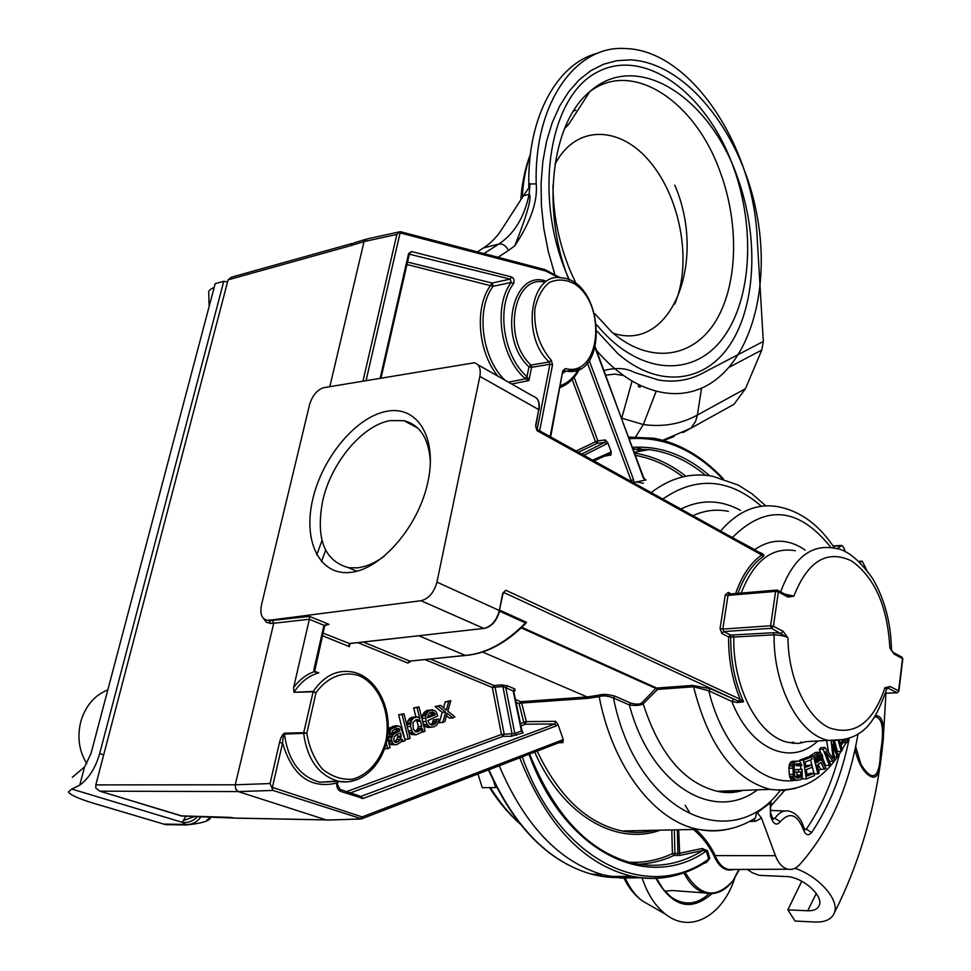 <?xml version="1.0" encoding="UTF-8"?>
<svg xmlns="http://www.w3.org/2000/svg" width="971" height="971" viewBox="0 0 971 971"><rect width="100%" height="100%" fill="white"/><g stroke="black" fill="none" stroke-linecap="round" stroke-linejoin="round"><path stroke-width="1.46" d="M693.488 829.477C701.936 836.638 708.745 845.34 713.879 855.609C718.88 867.237 725.653 871.849 734.185 869.458M671.786 829.938L672.418 853.63L679.275 853.315L702.094 848.52L707.422 850.632L709.789 858.364L706.33 862.6L704.048 863.268M706.184 861.932L706.33 862.6M640.848 877.735L620.797 878.063L603.185 874.871C559.417 861.969 524.753 825.593 499.191 765.731M837.002 548.821L841.845 545.423L843.896 547.85L845.219 551.868M858.036 733.87C848.715 787.906 829.173 831.589 799.412 864.906C795.917 868.572 792.118 870.004 788.003 869.227C782.638 867.892 778.451 863.377 775.441 855.682L761.47 818.08L755.511 821.26L749.503 821.454M695.77 829.428C703.781 836.553 710.226 845.195 715.105 855.354C718.309 863.389 722.825 868.098 728.614 869.482L733.372 869.47M730.872 828.554C720.239 831.346 709.388 831.613 698.319 829.38C654.83 821.381 612.737 767.406 599.18 696.693L588.086 698.331L521.682 703.028L526.331 721.611L523.782 722.388L525.445 724.196L526.331 721.611L555.643 721.344L557.961 724.342L563.253 739.623L562.998 742.56L558.434 742.864M674.335 829.877L674.918 853.181L674.044 855.402L679.724 855.415L702.64 850.547L707.422 850.632M677.078 855.609L677.94 853.388L677.345 829.817M356.588 779.944L347.679 781.898L338.636 781.315C361.467 785.952 383.982 764.262 387.611 735.605C391.556 706.997 376.165 677.552 353.845 672.26C337.872 668.934 324.326 675.331 313.22 691.449L315.976 692.796L306.824 733.214L303.729 732.656L313.22 691.449L293.97 692.299L313.014 691.813L315.976 692.796C327.178 677.03 343.588 670.694 359.112 675.67C379.321 684.773 391.046 713.272 386.021 740.424C380.923 760.208 368.312 774.967 352.461 779.203C341.646 779.956 331.609 776.545 322.348 768.996C314.301 759.261 309.13 747.342 306.824 733.214L284.43 734.088L284.491 733.202C282.5 734.21 280.85 737.305 279.514 742.524L270.047 783.548L273.045 790.443L238.235 791.583L326.086 819.876L329.242 820.046M326.086 819.876L237.592 818.128M840.473 545.799L833.215 546.212M646.006 479.965L633.08 482.575M588.086 698.331L587.152 696.947L598.051 695.321L599.18 696.693C602.821 695.285 607.579 695.734 613.466 698.015L614.861 696.134L630.749 703.065C636.272 704.558 639.974 704.461 641.843 702.786L655.826 688.439L521.257 627.897M756.433 813.237L771.12 802.277L756.433 813.237L755.414 818.043L753.775 819.038L755.414 818.043C737.911 829.1 718.88 832.875 698.319 829.38L622.035 830.982C633.189 833.13 644.125 832.9 654.879 830.29C644.125 832.936 633.177 833.167 622.035 830.982C587.188 823.359 558.883 796.73 537.133 751.081M770.246 803.199L770.501 815.895L771.132 814.256C770.379 813.819 770.306 810.773 770.889 805.105L771.12 802.277L770.756 806.1L784.738 790.358M804.291 828.967L806.391 829.113L811.586 832.596C829.392 806.051 841.942 774.652 849.224 738.373M771.132 814.256L772.54 818.055L771.909 819.694C774.348 824.719 777.14 825.399 780.283 821.733C789.532 811.513 797.227 814.111 803.369 829.55L804.073 828.312L804.304 830.12L806.391 829.113C820.993 807.593 832.038 782.505 839.539 753.836M772.576 818.165L774.931 818.298L780.283 821.733M772.54 818.055L772.698 819.415L774.931 818.298C779.082 812.314 783.84 809.935 789.217 811.161C796.487 813.31 801.439 819.026 804.073 828.312M598.051 695.321C602.396 693.913 607.992 694.18 614.861 696.134M482.599 652.051L587.152 696.947L520.747 701.705L519.084 703.611L521.682 703.028L520.747 701.705L515.031 699.351M555.643 721.344L554.781 723.978L360.909 796.426M520.723 725.944L525.445 724.196L554.781 723.978L556.48 725.823L363.239 798.441L340.906 791.511C337.847 790.103 336.464 787.275 336.755 783.051L339.984 789.399M557.961 724.342L556.48 725.823M284.491 733.202L303.729 732.656L303.668 733.542C307.322 759.795 318.974 775.72 338.636 781.315L319.811 782.213C299.845 776.569 288.047 760.524 284.43 734.088C283.447 735.144 282.828 738.142 282.585 743.07L272.366 787.396L362.147 816.927L563.253 739.623M340.906 791.511L340.056 789.399M293.97 692.299L293.618 687.517L309.361 619.267L323.962 625.3L313.949 669.335L313.936 671.738L318.804 672.806C308.887 675.561 300.609 682.055 293.97 692.299M324.666 625.967L323.962 625.348L328.951 624.365L326.122 624.644M314.665 669.917L313.949 669.335M325.734 624.814L328.951 624.365L309.615 616.403L309.361 619.267L273.749 623.248L235.249 784.799L95.813 784.896L228.1 279.854L231.304 277.233L352.242 243.43M266.819 620.117L269.465 620.736L266.819 620.117C261.6 618.673 259.827 613.636 261.478 604.982L309.555 404.701C312.274 395.731 316.898 390.075 323.428 387.732L474.406 362.766C479.273 364.331 481.094 368.871 479.856 376.384L436.938 582.102C434.037 592.553 428.733 598.767 421.026 600.721L271.006 620.02L272.39 620.578L273.749 623.248L270.581 623.431L269.465 620.736L309.615 616.403M357.874 642.644L407.808 663.072L411.388 660.948M398.146 725.823L390.9 729.209L389.662 732.729L389.929 733.773L391.847 732.874L392.587 730.775L396.265 728.456L398.814 728.432L399.457 729.306L399.858 730.872L393.522 734.428L391.762 737.608L391.531 740.072L392.854 743.555L394.408 744.575L396.957 744.526L401.011 742.014L401.994 739.21L403.414 741.456L405.308 740.557L400.586 727.024L398.146 725.823L394.687 725.944L388.182 728.808M395.537 728.808L396.399 730.981L390.063 734.537L388.084 740.011M388.582 741.965L390.937 744.66L395.306 744.733M403.972 713.794L398.62 714.802L404.846 739.21L408.318 739.125L410.199 738.227L403.972 713.794L402.091 714.668L408.318 739.125M418.95 706.888L417.093 707.738L419.848 718.589L417.324 716.877L413.464 718.103L411.243 720.87L410.563 726.417L412.517 732.474L416.061 734.853L421.268 732.377L422.47 728.905L423.247 732L425.104 731.127L418.95 706.888L413.634 707.883L415.928 716.926M417.324 716.877L412.25 717.181L410.005 718.224L407.784 721.004L407.043 725.859M408.427 731.26L411.206 734.452L416.061 734.853M423.004 722.885L424.91 726.223L427.276 727.4L434.292 726.745L436.719 725.009L438.625 721.235L438.467 719.026L436.647 719.887L435.833 723.14L433.406 724.864L430.942 724.888L429.449 723.868L427.81 720.616L437.69 715.955L436.295 712.034L434.68 710.493L430.129 710.323L427.082 712.896L425.759 715.821L425.966 721.489L427.119 724.402L429.364 726.781L431.961 727.279M438.467 719.026L433.187 720.009L432.374 723.261L430.505 724.584M432.459 709.813L426.67 710.469L424.606 712.01L422.3 715.955L422.324 720.179M440.713 705.383L435.081 706.548L442.218 712.326L439.208 722.873L444.839 721.72L447.133 713.212L452.765 717.945L454.914 716.914L447.837 711.173L450.811 700.674L448.663 701.681L446.369 710.153L440.713 705.383L438.54 706.403L445.665 712.192L442.667 722.752M446.466 715.688L449.306 718.067L452.765 717.945M450.811 700.674L445.204 701.839L443.589 707.81M384.443 748.993L390.075 747.816L387.368 737.232M386.24 742.9L387.769 748.908M400.392 732.959L401.193 736.079L400.343 739.417L398.705 741.359L396.423 742.439L394.639 742.123L393.716 740.205L394.19 737.05L396.217 734.926L400.392 732.959M401.29 741.516L403.414 741.456M401.776 740.618L402.771 740.594M390.937 744.66L394.408 744.575M389.383 743.64L392.854 743.555M388.521 741.735L391.932 741.638M388.121 740.157L391.531 740.072M388.303 737.705L391.762 737.608M388.801 736.297L392.26 736.2M390.063 734.537L393.522 734.428M392.211 732.947L395.683 732.838M396.399 730.981L399.858 730.872M395.998 729.415L399.457 729.306M396.132 728.529L398.814 728.432M387.817 733.845L389.929 733.773M387.927 732.777L389.662 732.729M388.036 731.551L389.772 731.503M388.121 730.168L390.269 730.095M388.169 729.306L390.9 729.209M389.978 727.558L393.449 727.437M392.272 726.49L395.731 726.369M397.273 734.428L397.722 736.188L401.193 736.079M397.722 736.188L396.872 739.501L394.42 741.844M395.246 741.456L398.705 741.359M396.872 739.501L400.343 739.417M397.612 737.402L401.084 737.305M398.62 714.802L402.091 714.668M420.504 721.174L421.815 726.332L420.613 729.791L416.146 731.916L413.355 729.172L412.893 722.424L416.365 719.645L419.363 719.972L420.504 721.174L417.032 721.295L418.343 726.442L421.815 726.332M421.487 732.061L423.247 732M411.206 734.452L414.678 734.355M409.689 733.433L413.161 733.323M409.058 732.571L412.517 732.474M408.281 730.678L411.619 730.568M407.225 726.539L410.563 726.417M406.946 724.293L410.405 724.172M407.055 723.079L410.515 722.958M407.784 721.004L411.243 720.87M408.645 719.438L412.105 719.317M410.005 718.224L413.464 718.103M412.25 717.181L415.709 717.059M413.634 707.883L417.093 707.738M418.343 726.442L417.142 729.901L415.005 731.491M415.612 719.997L417.032 721.295M415.904 720.094L419.363 719.972M415.794 731.782L417.761 731.721M415.794 731.127L419.254 731.017M417.142 729.901L420.613 729.791M418.003 728.347L421.463 728.226M422.676 721.599L425.966 721.489M423.659 724.512L427.119 724.402M427.519 717.872L428.345 714.607L430.287 712.544L432.617 712.034L435.093 713.734L435.348 714.765L427.519 717.872M422.094 718.346L425.553 718.224M422.3 715.955L425.759 715.821M422.786 714.583L426.245 714.438M423.623 713.03L427.082 712.896M424.606 712.01L428.053 711.864M426.67 710.469L430.129 710.323M431.233 724.936L433.406 724.864M432.374 723.261L435.833 723.14M433.212 721.72L436.671 721.587M433.187 720.009L436.647 719.887M427.276 727.4L430.736 727.291M425.905 726.903L429.364 726.781M424.91 726.223L428.369 726.102M430.25 712.58L431.889 714.899L427.604 716.914M431.889 714.899L435.348 714.765M431.634 713.879L435.093 713.734M430.517 712.678L433.976 712.544M435.081 706.548L438.54 706.403M445.204 701.839L448.663 701.681M442.218 712.326L445.665 712.192M528.989 754.224C564.916 853.63 648.592 892.118 706.269 851.045L708.721 859.08L709.789 858.364M529.596 753.994C553.688 813.601 586.751 849.637 628.795 862.114C655.012 868.79 679.627 864.93 702.64 850.547L702.094 848.52M522.277 756.822C559.636 862.442 648.312 903.006 708.721 859.08L707.847 860.864M514.46 690.515L515.14 690.442L514.861 688.961L507.517 685.89L501.873 684.907L494.033 685.514L495.04 687.116L504.095 733.7L503.16 736.309L350.41 792.906M514.861 688.961L513.149 690.903L502.881 686.497L492.333 687.468L501.473 734.44L512.045 733.675L511.122 736.297L503.16 736.309L501.473 734.44L346.598 791.608M507.517 685.89L505.806 687.844L514.824 733.445L512.045 733.675L502.881 686.497L501.873 684.907M514.909 690.381L513.89 692.044L513.149 690.903L521.451 730.981L523.163 732.838L511.122 736.297M522.022 730.762L514.824 733.445L516.536 735.314M513.89 692.044L522.022 730.775L523.163 732.838M430.274 659.03L494.033 685.514L492.333 687.468L424.958 659.564M329.885 386.434L364.04 241.573L367.208 238.842M558.993 277.694L545.556 270.97L400.088 232.906L399.421 231.911L396.848 234.436L364.04 241.573L350.944 245.59L354.075 242.884L365.399 239.4M263.517 618.503L266.37 622.265L270.581 623.431M271.006 620.02L268.057 620.166M427.944 481.834C418.744 526.27 381.3 569.552 350.373 572.405C319.301 575.924 302.709 540.762 312.82 498.96C322.518 457.195 356.163 416.875 386.628 411.316C417.227 405.125 437.618 437.338 427.944 481.834M731.09 593.9L728.238 592.419L725.276 594.883L720.057 628.601L721.89 633.578L728.602 636.915L730.702 637.025C730.532 660.571 734.829 682.152 743.58 701.766L738.446 701.208L740.145 699.254L505.806 590.234L502.723 593.257L499.361 610.419C496.642 620.603 491.447 626.598 483.764 628.419L348.856 643.603L349.378 646.637L322.445 635.726M536.441 429L535.591 425.626L537.012 430.675L761.689 554.963L763.145 556.517C752.404 564.139 744.004 576.41 737.972 593.33M644.562 480.147L595.138 348.019M589.227 360.484L633.541 479.686L633.82 482.381M380.244 377.986L408.548 253.698L411.473 251.538L511.559 276.941C513.938 278.24 514.63 280.437 513.61 283.544L511.268 282.403L493.098 286.311L406.885 264.5M511.559 276.941L510.2 279.102L511.268 282.403C493.013 305.865 500.441 357.595 525.08 378.423L528.928 380.559L511.656 383.982M546.539 281.287C512.482 268.299 497.358 338.224 528.952 366.807L526.998 376.627L525.08 378.423M513.61 283.544C495.95 306.302 503.148 356.406 526.998 376.627L525.529 378.787L508.513 382.186M527.204 376.869L528.928 380.559L531.574 367.305L549.914 364.246L549.222 361.977L551.237 360.192C539.269 346.234 533.807 329.23 534.851 309.179C537.279 297.466 542.036 288.605 549.113 282.597C557.075 278.944 565.377 279.26 574.019 283.556C607.494 304.057 600.515 377.853 565.389 368.579L562.792 370.801L550.108 436.61M543.736 281.93C512.906 275.788 502.602 339.401 530.967 365.06L531.574 367.305L528.952 366.807L530.967 365.06L549.222 361.977C520.48 336.391 530.445 271.54 561.456 277.852C604.011 280.522 609.533 378.508 566.445 371.189L563.969 370.704L565.389 368.579M537.157 429.437L549.914 364.246L552.548 364.744L551.237 360.192M581.653 454.088L604.751 442.4L605.334 439.936L607.749 442.594L611.232 451.928L592.638 460.169M563.265 371.48L563.556 370.691M633.541 479.686L631.162 480.609L631.344 481.616M587.346 362.851L631.162 480.609L629.778 480.742M409.046 254.111L510.2 279.102L492.103 283.047L493.098 286.311C475.596 309.227 481.713 358.178 504.859 380.11M611.232 451.928L610.953 454.986L609.667 453.906M609.315 453.979L597.044 459.259M572.162 379.479L595.514 441.756L597.893 440.846L597.238 443.298L578.388 452.28M400.38 231.644L399.421 231.911M536.72 429.194L761.689 553.81L761.689 554.963C750.486 562.901 741.808 575.754 735.654 593.524M759.504 552.596L759.468 552.39C763.558 553.895 764.784 555.266 763.145 556.517M754.661 549.914L759.468 552.39M732.522 537.655L754.673 549.635C771.29 538.286 788.112 538.42 805.141 550.059M730.932 536.769L732.547 537.364C766.168 504.022 798.987 507.42 831.006 547.571M780.247 790.491C730.896 855.754 636.333 812.8 613.466 698.015L629.366 704.934C636.054 705.856 640.654 705.48 643.178 703.793L657.585 689.398L655.826 688.439M525.153 624.098L526.537 622.326L525.457 622.921L499.567 611.184M525.008 624.219L525.457 622.921C505.77 642.911 485.67 653.738 465.158 655.401L410.43 661.045M806.767 741.589L797.907 743.47L789.217 742.548C759.273 737.802 732.486 688.123 733.821 637.037L730.702 637.025L730.423 634.937L728.602 636.915C728.408 659.309 732.268 680.088 740.145 699.254L743.58 701.766L737.547 702.543L738.446 701.208L710.541 688.779L692.711 685.417L656.687 688.063L521.852 627.339M418.902 635.774L465.376 655.461C485.913 653.896 505.976 643.288 525.566 623.649M349.257 643.615L349.378 646.637L350.07 643.518M349.475 643.53L323.04 633.104M503.403 592.541L504.228 591.727M499.337 610.832L503.027 593.512L504.18 591.776L502.832 593.317M777.965 590.441L787.044 595.32L787.954 597.056L793.853 596.17L784.629 594.021M787.457 595.526L793.853 596.17C807.702 561.104 826.891 549.343 851.433 560.874C874.725 577.369 887.53 606.402 889.849 647.973L894.157 654.114L902.496 658.593L898.6 690.879L890.189 686.533L884.945 687.699L886.62 689.349M845.862 739.465L828.676 740.388C799.436 735.581 773.086 685.951 774.118 634.828C781.315 635.24 785.915 636.26 787.93 637.862L783.051 631.247L773.402 626.271L778.39 591.909L787.954 597.056M891.499 649.927L893.211 652.451M798.247 761.009L791.122 761.822L789.362 764.493L788.853 768.267L789.569 776.448L791.183 779.567L793.392 780.538L800.517 779.713L802.264 777.031L802.058 769.226L798.502 769.627L798.648 772.091L800.784 771.848L800.808 776.375L799.218 777.795L797.082 778.05L794.8 775.841L794.108 768.061L794.654 765.112L796.256 763.692L799.364 763.764L800.42 765.706L801.84 765.549L800.444 762.004L798.247 761.009L794.946 761.774L792.797 766.131L793.392 776.412L795.018 779.543L797.227 780.514M795.722 763.995L796.608 765.755L800.42 765.706M796.973 772.103L796.985 776.412L795.892 777.553M802.058 769.226L794.691 769.675L794.824 772.127L798.648 772.091M807.095 774.567L810.312 773.304L814.111 773.268L807.314 775.95L806.331 769.578L812.242 767.272L811.877 764.893L805.966 767.187L805.165 762.004L811.987 759.383L811.622 757.004L807.811 757.064L799.619 760.208L799.825 761.555M800.456 765.706L801.002 769.238M802.216 777.14L802.495 778.912L806.306 778.888L814.475 775.647L814.111 773.268M811.877 764.893L805.76 765.84M819.67 752.27L813.407 756.093L817.91 773.826L819.184 772.94L817.169 765.027L820.786 762.538L824.476 769.263L825.945 768.231L821.867 760.912L822.777 757.647L822.316 754.868L819.67 752.27L815.883 752.343L809.608 756.166L809.826 757.04M810.567 759.941L811.817 764.893M811.95 765.391L813.953 773.268M831.091 740.8L833.215 758.764L824.889 747.476L821.102 747.549L819.378 749.406L820.653 752.743M822.716 758.108L825.532 765.488L829.331 765.439L830.46 764.189L825.629 751.53L833.118 761.3L834.623 759.65L832.45 744.15L837.257 756.761L838.386 755.535L832.851 740.994M826.807 741.419L828.445 752.294M834.587 741.091L837.475 751.578L841.25 751.505L842.221 749.952L840.935 745.352L844.139 740.169L846.7 742.706L847.659 741.152L845.911 739.453M710.541 688.779L708.745 690.769L693.61 686.776L657.585 689.398L656.687 688.063L655.813 688.439M818.007 764.456L820.653 769.263L824.476 769.263M842.682 742.536L846.7 742.706M504.18 591.776L503.561 592.383L738.069 701.074L736.989 702.47L731.806 701.414C750.753 749.964 791.195 766.58 817.74 740.982M773.219 632.728L774.118 634.828L733.821 637.037L732.923 634.961L773.219 632.728L781.182 633.274L783.051 631.247M897.301 692.784L888.404 688.415L884.945 687.699C873.087 722.91 854.541 736.285 829.319 727.837C806.549 717.338 788.294 678.328 787.93 637.862L771.52 628.298L773.402 626.271L770.61 625.761L722.8 629.099L723.711 631.587L730.423 634.937L732.923 634.961M890.189 686.533L886.681 689.167M885.467 693.27L896.986 692.808L898.903 691.182L896.816 692.748L885.479 693.197M893.708 652.706L901.549 656.93L902.799 658.908L898.903 691.182M893.235 652.451L894.157 654.114M721.89 633.578L723.711 631.587L771.52 628.298L770.61 625.761L775.611 591.412L778.39 591.909L777.468 590.174M725.276 594.883L728.007 595.381L775.611 591.412L776.836 590.065M792.19 780.271L796.014 780.247M791.183 779.567L795.018 779.543M790.139 778.038L793.962 778.002M789.569 776.448L793.392 776.412M789.205 774.421L793.04 774.385M788.853 768.267L792.676 768.219M788.974 766.18L792.797 766.131M789.362 764.493L793.186 764.444M790.224 762.745L794.047 762.696M791.122 761.822L794.946 761.774M792.287 761.288L796.111 761.228M796.293 764.553L800.116 764.505M796.038 763.813L799.364 763.764M796.341 777.82L799.218 777.795M796.317 777.31L800.14 777.273M796.985 776.412L800.808 776.375M797.155 775.149L800.966 775.125M794.691 769.675L798.502 769.627M820.641 759.99L816.599 762.769L815.167 757.113L819.208 754.358L821.053 755.741L821.175 759.176L820.641 759.99L816.053 760.596M811.622 757.004L803.43 760.147L806.306 778.888M799.619 760.208L803.43 760.147M814.208 773.863L817.91 773.826M809.608 756.166L813.407 756.093M814.718 752.683L818.517 752.61M817.206 755.717L816.842 760.05M817.376 759.237L821.175 759.176M817.606 758.193L821.405 758.145M817.533 756.931L821.332 756.87M817.254 755.802L821.053 755.741M818.565 754.795L820.556 754.758M834.223 756.81L837.257 756.761M824.889 747.476L823.165 749.333L829.331 765.439M829.38 761.349L833.118 761.3M819.378 749.406L823.165 749.333M838.349 740.982L841.25 751.505M842.67 740.327L840.449 743.895L839.599 740.861M293.618 687.517C299.359 679.882 306.132 674.614 313.936 671.738L318.804 672.806M430.408 462.402C429.048 438.856 420.237 424.946 403.985 420.698L390.342 420.601C362.535 425.043 331.16 462.572 322.712 500.757C315.563 538.565 324.193 560.898 348.625 567.732L357.377 567.829C366.103 566.809 375.061 562.962 384.237 556.274M724.694 791.025L721.599 791.147M230.479 817.4L234.739 818.092M230.2 817.364L181.14 815.871M270.047 783.548L235.249 784.799L235.71 789.059L238.235 791.583L99.855 791.171L95.874 788.161L95.813 784.896M562.525 739.744L562.039 741.468L361.71 818.796L362.147 816.927L360.314 819.026L328.077 820.034M336.755 783.051C310.429 789.12 292.368 775.793 282.585 743.07L279.514 742.524M361.649 818.844L273.045 790.443M561.663 741.613L562.998 742.56M792.53 742.366L792.822 743.264M793.343 742.33L792.773 743.094M757.441 812.739L761.47 818.08M803.369 829.55C805.566 835.121 808.309 836.128 811.586 832.596M753.63 819.136L755.511 821.26M227.566 281.893L223.755 281.311L99.685 753.557L103.691 754.843M72.315 777.322L84.574 766.908L90.934 753.775L215.186 283.617L223.755 281.311M181.019 824.355L165.64 824.658L93.956 803.369C78.991 798.854 70.47 795.067 68.395 791.996L71.793 789.059L79.743 785.163C88.919 778.39 95.559 767.867 99.685 753.557M206.835 820.143L210.61 817.4C210.209 820.774 202.138 823.299 186.383 824.962L182.22 822.316L185.947 816.125M183.434 820.556L194.965 816.368M208.996 304.894L208.801 293.145C208.073 291.179 209.857 289.273 214.178 287.452M209.918 303.571L209.105 306.642M163.504 824.1L185 824.403C191.651 825.047 197.028 822.425 201.118 816.538M71.793 789.059L182.22 822.316C188.24 823.092 193.363 821.138 197.599 816.441M493.705 781.424L495.635 787.59L482.235 787.651L477.95 773.936M496.387 786.838L495.635 787.59M734.719 878.294C722.57 915.847 690.599 934.017 665.754 914.379C655.425 906.368 647.536 894.206 642.098 877.893M672.078 890.504L664.892 891.244M858.862 561.347L862.236 561.153L859.796 562.233M794.982 868.292C819.002 876.328 839.915 900.238 834.332 912.946C831.662 919.343 825.18 922.377 814.9 922.025L795.067 921.042L787.857 909.876L807.69 910.762C813.807 910.944 817.655 909.123 819.245 905.336C823.894 895.505 801.73 876.388 785.77 876.51L759.431 875.381L752.574 872.88L747.233 869.409M866.569 569.759L862.236 561.153M875.357 715.591C882.069 715.263 884.666 723.638 883.149 740.727L880.357 763.631C878.961 776.242 875.029 780.065 868.535 775.101C862.879 771.12 858.352 762.66 854.966 749.721M874.58 716.792C882.505 717.253 884.472 729.112 880.503 752.379L881.789 752.913L883.149 740.727L885.94 693.245M880.503 752.379C879.398 785.466 868.802 777.419 860.913 764.213L855.633 746.59M801.755 881.231L787.857 909.876M603.962 370.473C616.33 367.402 626.489 368.058 634.451 372.451L658.702 380.037C674.299 382.598 688.718 380.426 701.96 373.519L763.315 341.452L757.174 237.713C753.241 145.99 690.636 50.067 625.482 48.55C575.815 44.812 533.844 103.084 536.223 183.895L528.819 183.98C527.593 116.047 557.803 62.69 598.306 53.029M536.223 183.895C537.813 201.191 530.688 221.801 514.873 245.712C527.411 213.851 532.157 196.712 529.11 194.273L523.393 195.826L528.722 188.034L528.819 183.98M523.393 195.826L503.039 227.384C497.783 236.099 491.277 242.944 483.509 247.921L477.319 251.853M621.622 418.137L643.336 424.558C662.938 427.228 680.962 424.06 697.396 415.042L745.485 388.679L733.942 404.337L723.516 410.126M745.485 388.679L761.774 350.046L763.315 341.452M632.109 381.008L621.671 418.283M605.71 375.182L614.813 374.102L623.661 375.546M597.299 331.451L617.859 353.638C659.406 389.772 706.512 382.55 731.381 342.593C756.373 302.612 758.485 235.455 737.657 177.887C710.323 97.586 637.073 49.011 589.81 91.638C551.431 122.747 540.774 209.36 568.921 279.818M596.534 350.422C610.419 366.528 625.13 378.229 640.666 385.523C662.44 395.355 682.747 396.229 701.572 388.169C750.425 366.71 772.479 286.676 755.705 208.619C739.344 130.515 685.38 62.581 630.482 59.886L616.706 60.688L603.392 64.28L590.781 70.701L579.141 79.889L568.678 91.747L559.636 106.106L552.208 122.747L546.552 141.378L542.813 161.684L541.078 183.264L541.417 205.706L543.821 228.561L548.251 251.392L554.599 273.737M639.343 385.196L640.666 385.523L639.974 387.356L638.226 386.264L639.343 385.196M665.79 439.414L664.807 440.81M107.805 689.92C94.515 695.26 85.497 705.844 80.775 721.684C77.049 737.025 79.052 751.008 86.783 763.643M632.789 448.311L640.642 451.151M683.936 872.868C689.386 883.756 696.341 890.456 704.825 892.932L671.981 890.504M685.138 872.431C699.873 896.816 715.87 899.522 733.129 880.576C724.985 891.184 715.554 895.311 704.825 892.932L713.442 893.502M734.974 877.007L738.361 870.441M738.87 869.446L733.129 880.576L739.417 869.433M678.68 829.792L679.724 855.415M672.988 876.024C659.71 879.083 646.164 879.192 632.339 876.364C584.19 864.991 546.649 825.471 519.728 757.805M636.175 447.121L644.647 450.41M775.441 855.682L713.879 855.609M629.257 862.248C644.259 862.94 658.641 860.063 672.418 853.63L674.044 855.402C662.586 860.767 650.655 863.692 638.263 864.19M534.657 752.04C562.719 815.786 616.124 846.117 660.244 830.181M609.557 876.4L632.339 876.364C618.77 878.549 604.982 877.772 591.036 874.021L591.023 874.021C548.445 861.617 514.412 826.843 488.899 769.712M628.638 437.084L653.629 438.2C679.36 443.079 702.628 456.637 723.407 478.885M705.468 475.268C687.941 460.715 669.128 452.17 649.029 449.609L633.116 449.185M685.866 476.227C669.844 463.628 652.743 455.933 634.585 453.141M636.017 481.786L643.372 483.303M682.88 476.858C667.987 465.473 652.16 458.312 635.41 455.387M651.177 492.588C670.815 477.586 691.413 472.173 712.945 476.336L738.3 485.112L751.882 493.717L765.791 505.867M761.385 506.267C729.245 478.339 696.377 475.924 662.78 499.021M680.853 509.035C700.783 499.203 720.664 499.628 740.497 510.333M757.416 789.836C714.049 823.092 650.558 785.575 629.366 704.934L630.749 703.065M515.516 702.142L519.084 703.611L523.782 722.388L520.153 723.711M336.257 781.437L319.811 782.213L337.41 781.036M361.552 798.478L360.678 796.378L340.457 789.557M314.64 671.398L318.694 672.806M709.716 475.778C685.927 455.096 660.171 445.628 632.437 447.352M629.244 438.746C663.46 436.307 694.459 449.573 722.242 478.521M360.496 796.317L363.239 798.441M350.944 245.59L228.1 279.854M396.848 234.436L363.033 380.875M436.938 582.102L499.664 610.674C496.776 621.027 491.52 626.963 483.91 628.468L421.026 600.721M479.856 376.384L538.723 409.604L535.591 425.626M477.793 364.695L533.043 396.156C537.934 397.782 539.84 402.261 538.723 409.604L535.871 425.917L536.393 428.915M400.088 232.906L366.128 380.353M560.534 385.633C567.889 382.926 573.849 377.549 578.413 369.514M562.937 373.192L565.401 371.383M408.548 253.698L409.131 254.596M411.473 251.538L409.313 254.038M539.658 430.821L552.548 364.744M583.923 455.338L606.487 443.953L604.751 442.4L597.238 443.298L595.514 441.756L576.106 451.017M606.487 443.953L607.749 442.594M579.966 368.749L563.204 371.796M550.654 436.914L562.792 370.801M560.182 387.502L564.576 385.402M497.82 376.093C477.756 351.648 474.346 306.909 490.768 285.195L492.103 283.047L407.444 262.049M595.138 461.553L594.738 460.472M574.104 377.331L597.893 440.846L605.334 439.936M603.003 456.443L610.953 454.986M609.533 453.943L610.443 451.988M643.251 477.878L595.357 347.242M545.556 270.97L544.367 269.44L400.453 231.693M538.674 410.15L539.014 409.908C539.937 404.215 538.893 400.113 535.907 397.588M641.843 702.786L643.178 703.793C659.345 753.921 684.07 783.087 717.338 791.292L730.423 792.36L743.252 790.345C734.646 792.967 726.017 793.283 717.338 791.292L770.088 789.374C733.821 779.519 708.32 745.327 693.61 686.776L692.711 685.417M728.396 511.365C716.355 508.901 704.521 510.345 692.906 515.71M526.537 622.326L499.762 610.176M407.808 663.072L409.568 661.033L363.275 642.037M484.395 628.334L349.257 643.627M720.057 628.601L722.8 629.099L728.007 595.381L729.245 594.058L776.412 590.101M728.238 592.419L728.942 594.058M780.672 591.897C792.943 558.665 810.688 544.063 833.907 548.13C845.729 548.809 858.655 558.956 872.686 578.57C884.654 599.143 890.929 622.909 891.487 649.854L891.548 650.218M795.285 550.715C771.969 546.709 753.933 560.825 741.176 593.05M733.591 699.46L731.806 701.414L708.745 690.769C722.509 747.427 759.589 784.932 793.368 780.538M801.099 779.118L802.459 778.73M824.646 765.901L825.423 765.197M720.567 531.04C738.3 510.612 757.963 502.614 779.567 507.02C801.33 511.741 819.67 525.481 834.587 548.263M795.528 788.416L782.954 790.467L770.088 789.374C799.509 792.87 823.153 780.259 841.007 751.518M841.056 745.801L842.877 742.718M818.614 770.719L820.604 769.263M886.669 689.009L887.494 688.488L886.681 689.131C875.939 718.674 865.695 741.759 828.676 740.388L806.877 741.577M689.349 812.217L685.186 805.262M99.855 791.171L182.111 816.016M644.659 832.074L648.859 830.423M624.984 831.516L626.744 830.885M728.881 790.88L725.252 792.482M791.984 742.402L792.263 743.179M800.99 741.905L801.815 742.997M770.501 815.895L771.909 819.694M316.716 554.854L322.008 540.58M79.743 785.163L84.574 766.908M490.404 787.615C499.082 801.548 508.792 813.431 519.521 823.262M711.974 893.648C690.927 912.097 672.248 906.999 655.911 878.33M709.158 893.66C696.85 904.863 684.106 905.955 670.949 896.937L663.12 889.084L656.542 878.306M625.421 878.367C629.791 888.101 635.374 895.578 642.171 900.785L650.133 905.373M816.283 893.49L807.69 910.762M530.045 183.64L529.11 194.273C524.437 217.079 514.351 233.671 498.863 244.049C502.82 243.587 506.025 245.736 508.488 250.494L514.873 245.712M497.977 257.279L508.488 250.494M569.358 280L567.173 274.963C533.273 196.106 548.882 97.865 596.133 72.764C642.887 46.414 704.509 91.262 731.624 162.315C755.681 224.167 752.61 298.291 722.934 338.066C693.525 378.047 638.797 375.668 596.934 325.042M575.864 110.184L573.473 111.058M483.922 253.589L498.863 244.049L483.509 247.921M663.654 440.482L674.044 436.537M701.511 388.412L697.396 415.042L695.564 421.463L690.903 428.211L682.831 432.629M656.19 391.179L643.336 424.558L635.726 436.719M729.488 367.099L761.774 350.046M589.676 91.747C631.672 59.365 693.525 100.244 718.904 168.505C739.368 220.915 738.494 283.362 715.943 320.733C693.5 358.093 650.157 365.132 611.973 332.252L594.75 313.621M674.784 185.158C707.179 260.07 672.102 352.922 613.077 333.199M568.994 123.875L565.292 126.825M674.724 304.057C692.068 263.881 681.29 199.892 650.861 162.885C620.736 125.356 575.548 123.912 554.939 164.536M564.515 128.657L568.569 124.531L564.697 128.221M530.384 154.377C525.821 167.425 523.102 181.795 522.228 197.489M788.003 869.227L733.384 869.47M326.729 819.949L234.933 818.128L181.577 816.004L99.685 791.134M603.185 874.871L591.036 874.021C548.166 861.568 513.999 826.843 488.498 769.857M841.032 545.471L833.009 545.92M634.281 452.316L649.029 449.609L633.104 449.148M784.629 810.979L770.44 810.445M324.69 625.858L314.677 671.337M326.207 624.62L328.149 624.341L324.69 625.834M338.454 781.327L337.507 783.269M360.678 796.378L340.408 789.52M632.339 876.364C659.43 881.474 684.628 876.279 707.944 860.792M381.081 377.84L409.361 253.953M560.194 387.453C568.363 384.285 574.832 378.12 579.59 368.944M593.961 460.909L609.133 454.04M645.46 479.941L643.579 477.429M544.949 269.598L560.291 277.742M367.39 238.866L399.469 231.851M465.412 655.474L410.345 661.045M847.889 738.846L847.052 740.57M845.972 742.718L842.136 749.661M902.799 658.908L902.01 657.161M417.833 428.138L403.985 420.698M356.758 571.227L348.625 567.732M328.671 820.058L361.564 818.881M361.673 818.82L561.699 741.638M739.684 790.479L738.106 791.656M793.671 742.305L794.072 743.398M321.498 561.699L325.601 550.302M186.371 824.962L165.64 824.658M489.53 787.615C498.463 801.658 508.61 813.734 519.971 823.833M624.037 878.294C628.492 887.628 634.536 895.128 642.171 900.785L665.754 914.379M834.332 912.946C857.381 867.334 872.723 817.57 880.357 763.631M881.789 752.913L880.369 763.57M860.913 764.213L855.645 746.493M662.877 440.264L690.903 428.211L733.955 404.337M576.41 284.26L570.402 271.2C558.908 243.405 553.106 214.725 552.985 185.17M568.569 124.531L589.81 91.638M665.948 439.365L664.917 440.834M530.409 154.171C525.117 168.104 521.937 183.203 520.869 199.443"/></g></svg>
